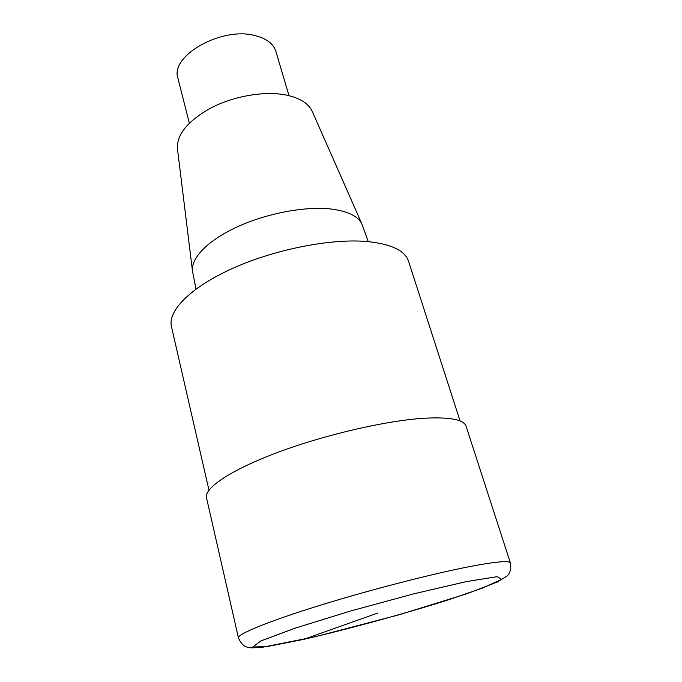 <?xml version="1.0" encoding="UTF-8"?>
<svg xmlns="http://www.w3.org/2000/svg" width="682" height="682" viewBox="0 0 682 682"><rect width="100%" height="100%" fill="white"/><g stroke="black" fill="none" stroke-linecap="round" stroke-linejoin="round"><path stroke-width="1.02" d="M460.077 420.973L408.544 261.257C405.023 250.558 391.153 243.977 366.933 241.513C331.111 238.342 275.23 249.262 232.963 268.248C190.593 287.224 167.567 310.924 171.446 326.567L208.965 490.136M368.246 241.624L362.065 224.369L312.347 111.609C308.622 103.391 299.705 97.824 285.588 94.917C264.607 90.902 234.574 95.932 211.761 107.526C188.044 120.578 176.612 134.32 177.456 148.77L192.486 271.078L196.015 289.066M362.065 224.369C358.382 216.228 347.905 211.096 330.625 208.973C304.897 206.152 266.619 213.364 237.242 226.867C207.822 240.379 190.73 258.248 192.486 271.086M289.006 95.659L275.895 51.457C273.431 43.725 266.423 38.414 254.863 35.532C221.215 26.393 169.613 56.18 177.968 78.43L189.34 123.11M510.417 563.008L466.087 426.25C463.913 419.652 450.214 416.966 424.988 418.194C387.427 420.351 326.132 434.374 278.614 452.072C230.993 469.787 203.961 488.107 206.501 497.749L238.453 637.917C241.922 645.735 245.46 646.698 248.214 647.44L252.033 647.9L262.988 647.158L315.638 636.664L399.669 614.618L467.153 593.655L497.493 581.968L507.195 575.906C508.729 574.329 511.491 571.38 510.417 563.008C509.573 560.442 496.436 561.55 471.006 566.324C433.061 573.571 368.86 590.135 318.076 605.931C267.173 621.754 237.225 634.251 238.453 637.917M303.089 639.537L377.896 613.016M466.326 581.61L413.428 593.928L350.957 610.893L295.587 628.003L260.925 640.892L252.647 647.09L268.904 646.229L303.626 639.392C347.488 629.307 401.007 614.721 446.028 600.612L482.566 588.072L501.713 579.333L497.187 576.665L466.326 581.61"/></g></svg>
